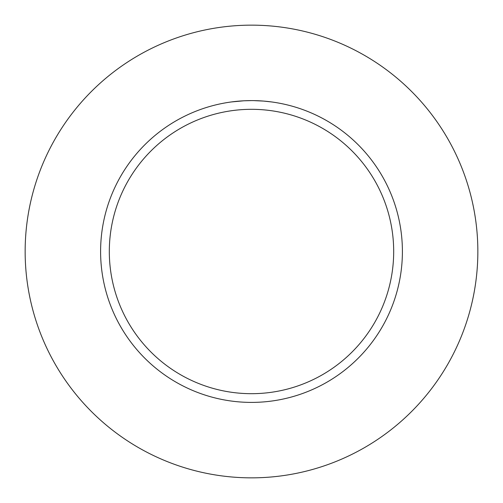 <?xml version="1.0" encoding="UTF-8"?>
<svg xmlns="http://www.w3.org/2000/svg" width="503" height="503" viewBox="0 0 503 503"><rect width="100%" height="100%" fill="white"/><g stroke="black" fill="none" stroke-linecap="round" stroke-linejoin="round"><path stroke-width="0.75" d="M251.5 25.15A226.35 226.35 0 0 1 477.85 251.5A226.35 226.35 0 0 1 251.5 477.85A226.35 226.35 0 0 1 25.15 251.5A226.35 226.35 0 0 1 251.5 25.15M263.566 101.084L253.82 100.619M253.984 100.619L257.769 100.732M258.749 100.776L260.152 100.845M250.695 100.6L251.5 100.6A150.9 150.9 0 0 1 402.4 251.5A150.9 150.9 0 0 1 251.5 402.4A150.9 150.9 0 0 1 100.6 251.5A150.9 150.9 0 0 1 251.5 100.6L244.162 100.776M263.886 101.109L271.677 101.958M251.5 109.314A142.186 142.186 0 0 1 393.686 251.5A142.186 142.186 0 0 1 251.5 393.686A142.186 142.186 0 0 1 109.314 251.5A142.186 142.186 0 0 1 251.5 109.314M243.842 100.795L231.323 101.952M241.453 100.933L242.018 100.896M245.502 100.719L245.885 100.707M249.708 100.613L246.193 100.694"/></g></svg>
